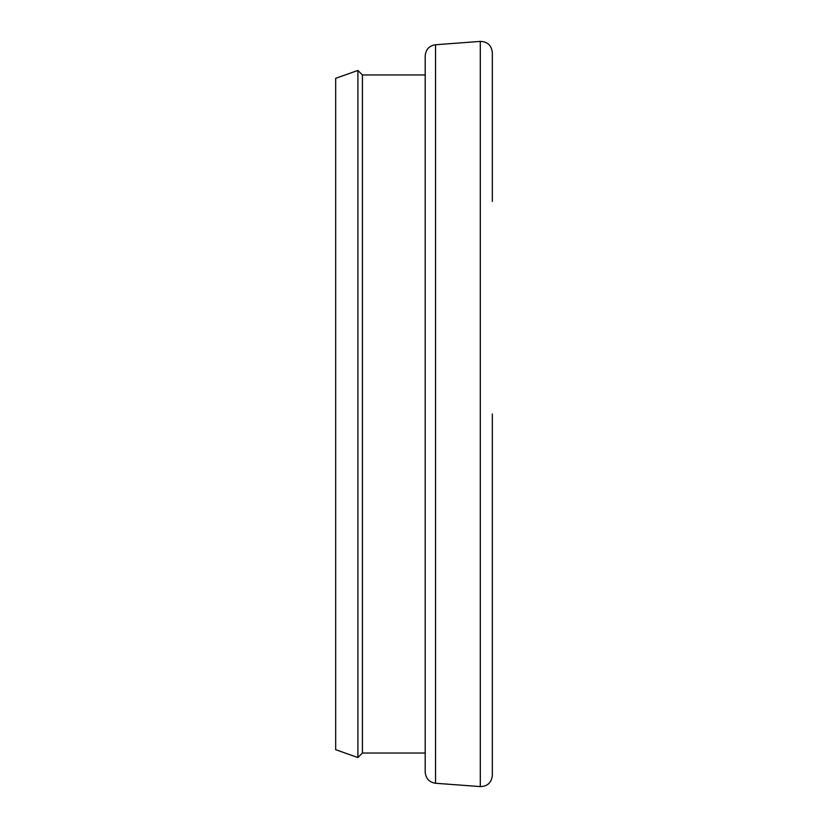 <?xml version="1.0" encoding="UTF-8"?>
<svg xmlns="http://www.w3.org/2000/svg" width="828" height="828" viewBox="0 0 828 828"><rect width="100%" height="100%" fill="white"/><g stroke="black" fill="none" stroke-linecap="round" stroke-linejoin="round"><path stroke-width="1.24" d="M362.416 74.965L362.416 753.035L357.903 757.548L357.903 70.452L362.416 74.965L425.188 74.965M435.549 783.257C429.246 782.294 425.799 778.568 425.188 772.1L425.188 55.9C425.799 49.432 429.246 45.706 435.549 44.743L435.549 783.257L480.302 786.6L480.302 41.4C487.526 41.648 491.532 45.374 492.329 52.557L492.329 201.401M357.903 757.548L335.671 749.682L335.671 78.318L357.903 70.452M492.329 414L492.329 775.443C491.532 782.626 487.526 786.352 480.302 786.6M435.549 44.743L480.302 41.4M425.188 753.035L362.416 753.035"/></g></svg>
